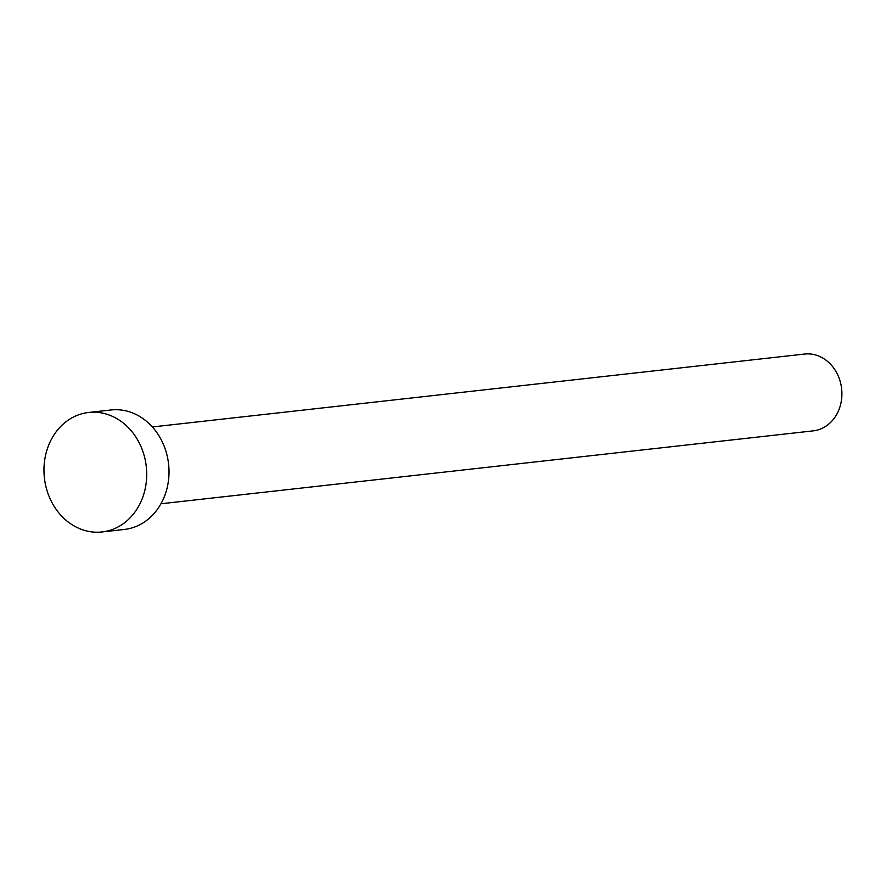 <?xml version="1.0" encoding="UTF-8"?>
<svg xmlns="http://www.w3.org/2000/svg" width="886" height="886" viewBox="0 0 886 886"><rect width="100%" height="100%" fill="white"/><g stroke="black" fill="none" stroke-linecap="round" stroke-linejoin="round"><path stroke-width="1.33" d="M152.37 426.952L804.599 354.046A38.652 32.948 83.6 0 1 820.525 356.848A38.652 32.948 83.6 0 1 841.7 398.224A38.652 32.948 83.6 0 1 813.182 430.862L160.953 503.769M88.666 412.466L110.96 409.974A60.115 51.255 83.6 0 1 135.746 414.338A60.115 51.255 83.6 0 1 168.683 478.695A60.115 51.255 83.6 0 1 124.317 529.463L102.023 531.954A60.115 51.255 83.6 0 1 77.237 527.602A60.115 51.255 83.6 0 1 44.3 463.234A60.115 51.255 83.6 0 1 88.666 412.466A60.115 51.255 83.6 0 1 113.441 416.83A60.115 51.255 83.6 0 1 146.378 481.198A60.115 51.255 83.6 0 1 102.023 531.954"/></g></svg>

